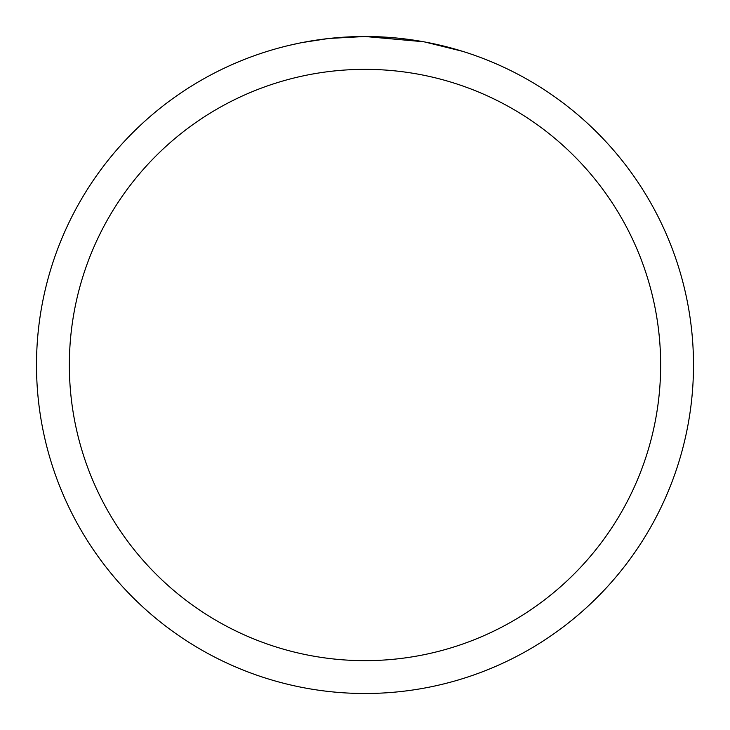 <?xml version="1.0" encoding="UTF-8"?>
<svg xmlns="http://www.w3.org/2000/svg" width="730" height="730" viewBox="0 0 730 730"><rect width="100%" height="100%" fill="white"/><g stroke="black" fill="none" stroke-linecap="round" stroke-linejoin="round"><path stroke-width="1.09" d="M423.354 41.729L365 36.5L395.377 37.905M400.022 38.371L406.838 39.174M365 36.5A328.5 328.5 0 0 1 693.5 365A328.5 328.5 0 0 1 365 693.5A328.5 328.5 0 0 1 36.5 365A328.5 328.5 0 0 1 365 36.5L329.495 38.425L365 36.5M424.906 42.011L462.619 51.337M365 69.35A295.65 295.65 0 0 1 660.65 365A295.65 295.65 0 0 1 365 660.65A295.65 295.65 0 0 1 69.35 365A295.65 295.65 0 0 1 365 69.35M327.952 38.599L302.53 42.495M289.436 45.306L300.085 42.979"/></g></svg>
